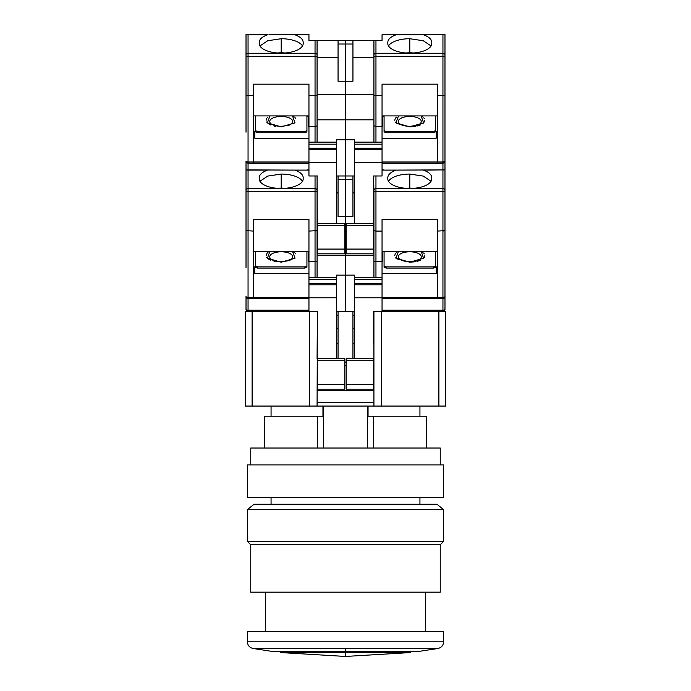 <?xml version="1.0" encoding="UTF-8"?>
<svg xmlns="http://www.w3.org/2000/svg" width="691" height="691" viewBox="0 0 691 691"><rect width="100%" height="100%" fill="white"/><g stroke="black" fill="none" stroke-linecap="round" stroke-linejoin="round"><path stroke-width="1.04" d="M419.938 504.188L419.938 497.425M271.062 504.188L271.062 497.425M419.938 416.215L419.938 406.066M368.053 406.066L368.053 416.215L426.71 416.215L426.71 448.018M271.062 416.215L271.062 406.066M264.29 448.018L264.29 416.215L317.618 416.215L317.618 448.018M373.382 448.018L373.382 416.215M323.509 448.018L323.509 406.066M367.491 406.066L367.491 448.018M322.947 406.066L322.947 416.215L317.618 416.215M373.581 343.842L373.581 311.33L445.652 311.33L445.652 406.066L381.363 406.066L381.363 311.33L373.926 311.33L373.926 406.066L381.363 406.066M373.926 406.066L245.348 406.066L245.348 311.33L317.419 311.33L317.074 406.066M317.074 402.68L373.926 402.68M317.074 311.33L309.637 311.33L309.637 406.066M354.638 315.39L352.946 315.39L352.946 311.33L336.362 311.33M336.362 315.39L338.054 315.39M338.054 328.242L336.362 328.242M338.054 343.842L336.362 343.842M317.419 311.33L317.074 358.698M344.826 365.461L346.174 365.461M373.926 390.501L317.074 390.501M354.638 328.242L352.946 328.242M354.638 343.842L352.946 343.842M373.926 358.698L373.581 311.33M346.174 362.075L344.826 362.075M354.638 311.33L352.946 311.33L352.946 358.698M338.054 358.698L338.054 311.33M345.5 652.572L280.779 652.572L345.5 656.45L345.5 652.572L410.221 652.572L410.687 651.751M345.5 651.751L274.318 651.751L252.984 648.486C249.529 647.605 247.654 645.385 247.378 641.818L443.622 641.818C443.346 645.385 441.471 647.605 438.016 648.486L345.5 648.486L345.5 651.751L416.682 651.751L438.016 648.486M247.378 641.818L247.378 631.41L443.622 631.41L443.622 641.818M265.646 592.161L265.646 631.41M425.354 592.161L425.354 631.41M247.378 509.604L254.141 504.188L436.859 504.188L443.622 509.604L247.378 509.604L247.378 541.407L443.622 541.407L443.622 509.604M443.622 541.407L440.236 544.793L250.764 544.793L247.378 541.407M250.764 544.793L250.764 592.161L440.236 592.161L440.236 544.793M345.5 464.939L443.622 464.939L443.622 497.425L247.378 497.425L247.378 464.939L345.5 464.939M250.764 464.939L250.764 448.018L440.236 448.018L440.236 464.939M444.978 230.889L444.978 230.414M409.789 251.792A11.479 5.027 180 0 1 419.903 254.443A11.479 5.027 180 0 1 419.351 259.6C419.04 260.421 415.852 261.103 409.789 261.656C405.539 261.561 402.352 260.87 400.227 259.6A11.479 5.027 180 0 1 399.674 254.443A11.479 5.027 180 0 1 409.789 251.792M423.03 252.457L421.087 251.239L423.609 258.227L409.789 262.209L395.969 258.227L398.491 251.239M396.548 252.457L395.788 253.174M395.261 253.873L394.734 255.601M395.261 257.337L395.788 258.037M396.548 258.754L409.789 262.209L415.334 261.742M406.083 188.341A14.217 6.236 180 0 1 409.789 188.125A14.217 6.236 180 0 1 413.494 188.341M382.045 170.098L396.211 170.098C390.76 172.059 387.953 174.581 387.798 177.682L387.832 178.261A21.991 9.639 0 0 0 387.798 178.839A21.991 9.639 0 0 0 409.789 188.479A21.991 9.639 0 0 0 431.78 178.839A21.991 9.639 0 0 0 431.745 178.261L431.754 179.306M431.745 178.261L431.78 177.682C431.633 174.598 428.826 172.068 423.367 170.098L444.978 169.891L444.978 309.292A2.03 2.03 0 0 1 442.948 311.33A2.03 2.03 0 0 0 444.978 309.292A2.03 0.89 0 0 1 442.948 310.19L442.948 311.33M396.211 170.098L444.978 169.891L444.978 190.422A2.03 1.823 180 0 0 442.948 188.591L375.956 188.591L375.956 175.98M444.978 191.632L442.948 191.632L442.948 231.088L444.978 230.621L437.533 231.088L437.533 298.469L442.948 298.469L442.948 310.19L382.045 310.19M444.978 296.439A2.03 2.03 0 0 1 442.948 298.469L442.948 297.329A2.03 0.89 0 0 0 444.978 296.439M437.533 231.088L437.533 219.513L382.045 219.513L382.045 231.088L375.956 231.088L375.956 191.632L373.926 191.632L373.581 175.98L382.045 175.98L382.045 162.445L354.638 162.445L354.638 223.357M435.503 251.239L435.503 267.201L433.473 268.091L386.105 268.091L384.075 267.201L384.075 265.983L386.105 266.873L433.473 266.873L433.473 268.091M384.075 251.774L382.719 251.774M382.045 261.569L382.719 261.569L382.719 251.239M382.045 273.584L436.176 273.584L436.176 267.348L437.533 266.139M354.638 277.488L354.638 284.796L382.045 284.796L382.045 277.488L354.638 277.488L354.638 275.122L345.5 275.122L345.5 311.33L345.5 40.639L308.955 40.639L308.955 34.55L294.789 34.757C300.24 36.709 303.047 39.24 303.202 42.341L303.168 42.92A21.991 9.639 180 0 1 303.202 43.498A21.991 9.639 180 0 1 281.211 53.138A21.991 9.639 180 0 1 259.22 43.498A21.991 9.639 180 0 1 259.255 42.92L259.22 42.341C259.367 39.249 262.174 36.727 267.633 34.757L247.162 34.55L248.052 34.757L248.052 56.291L246.022 56.291L246.022 95.28L246.022 34.55L247.162 34.55M352.946 175.98L352.946 216.585L345.5 216.585L345.5 230.12L346.174 230.12M386.105 268.091L386.105 266.873M435.503 265.983L433.473 266.873M436.176 273.584L437.533 272.366M384.075 251.239L384.075 265.983M382.045 284.796L382.045 311.33M382.045 231.088L382.045 277.488M373.581 360.728L373.581 358.698L346.174 358.698L346.174 384.412L373.581 384.412L373.581 360.728L346.174 360.728M346.174 384.412L346.174 389.145L373.581 389.145L373.581 384.412M354.638 284.796L354.638 358.698M382.045 298.469L437.533 298.469M373.926 191.632L373.926 230.621L373.581 192.901M382.045 261.613L375.956 261.613L375.956 231.088L373.926 230.621L373.926 277.488M437.533 251.239L382.045 251.239M421.994 169.891L423.367 170.098M431.072 181.275L423.246 176.084L409.789 174.063A21.991 9.639 0 0 0 388.506 181.275M387.832 178.261L387.824 179.306M383.721 169.891L382.045 169.891M354.638 192.901L352.946 192.901M344.826 230.12L345.5 230.12L345.5 255.16L373.926 255.16M416.967 261.405L420.439 260.274M423.03 258.745L423.79 258.037M424.317 257.337L424.844 255.601M424.317 253.873L423.79 253.174M382.045 297.795L354.638 297.795M373.926 261.146L375.956 261.613L375.956 277.488M267.97 252.457L267.21 253.174M266.683 253.873L266.156 255.601M266.683 257.337L267.21 258.037M267.97 258.754L270.561 260.274M274.042 261.405L275.666 261.742M281.211 251.792A11.479 5.027 180 0 1 291.326 254.443A11.479 5.027 180 0 1 290.773 259.6C290.47 260.421 287.283 261.103 281.211 261.656C276.961 261.561 273.774 260.87 271.649 259.6A11.479 5.027 180 0 1 271.097 254.443A11.479 5.027 180 0 1 281.211 251.792M294.452 252.457L292.509 251.239L295.031 258.227L281.211 262.209L267.391 258.227L269.913 251.239M277.506 188.341A14.217 6.236 180 0 1 281.211 188.125A14.217 6.236 180 0 1 284.917 188.341M246.022 230.414L246.022 230.889M246.022 171.791L246.022 169.891L248.052 170.098L248.052 191.632L246.022 191.632L246.022 230.621L246.022 169.891L294.789 170.098C300.24 172.059 303.047 174.581 303.202 177.682L303.168 178.261A21.991 9.639 180 0 1 303.202 178.839A21.991 9.639 180 0 1 281.211 188.479A21.991 9.639 180 0 1 259.22 178.839A21.991 9.639 180 0 1 259.255 178.261L259.22 177.682C259.367 174.598 262.174 172.068 267.633 170.098L269.006 169.891M246.022 248.691L246.022 249.745M246.022 267.547L246.022 230.621L253.467 231.088L253.467 219.513L308.955 219.513L308.955 231.088L317.074 230.621L317.074 175.98L317.419 249.071L344.826 249.071L344.826 223.357L317.419 223.357M308.955 310.19L248.052 310.19A2.03 0.89 0 0 1 246.022 309.292A2.03 2.03 0 0 0 248.052 311.33A2.03 2.03 0 0 1 246.022 309.292L246.022 296.439A2.03 0.89 0 0 0 248.052 297.329L248.052 191.632L315.044 191.632L315.044 175.98M248.052 311.33L248.052 298.469A2.03 2.03 0 0 1 246.022 296.439M308.281 251.239L308.281 261.569L308.955 261.569M306.925 251.774L308.281 251.774M257.527 268.091L257.527 266.873L255.497 265.983L255.497 267.201L257.527 268.091L304.895 268.091L306.925 267.201L306.925 251.239M308.955 273.584L254.824 273.584L254.824 267.348L253.467 266.139M253.467 231.088L253.467 297.329L248.052 297.329L248.052 298.469L253.467 298.469L253.467 297.329L308.955 297.329M338.054 175.98L338.054 179.366L345.5 179.366L345.5 175.98L336.362 175.98M317.074 255.16L345.5 255.16L345.5 275.122L336.362 275.122L336.362 277.488L308.955 277.488L308.955 311.33M352.946 179.366L345.5 179.366L345.5 216.585L338.054 216.585L338.054 179.366M307.279 169.891L308.955 169.891M304.895 268.091L304.895 266.873L306.925 265.983M257.527 266.873L304.895 266.873M255.497 265.983L255.497 251.239M254.824 273.584L253.467 272.366M302.494 181.275A21.991 9.639 0 0 0 281.211 174.063L267.762 176.075L259.928 181.275M259.246 179.306L259.255 178.261M303.176 179.306L303.168 178.261M317.074 277.488L317.074 230.621L315.044 231.088L315.044 191.632L317.074 191.632L317.074 175.98M308.955 251.239L253.467 251.239M308.955 277.488L308.955 231.088M253.467 298.469L308.955 298.469M336.362 358.698L336.362 277.488M344.826 384.412L344.826 389.145L317.419 389.145L317.419 384.412L344.826 384.412L344.826 358.698L317.419 358.698L317.419 384.412M338.054 192.901L336.362 192.901M295.739 253.873L295.212 253.174M336.362 297.795L308.955 297.795M315.044 231.088L315.044 261.613L308.955 261.613M315.044 277.488L315.044 261.613L316.685 261.423M444.978 95.548L444.978 95.073M409.789 116.451A11.479 5.027 180 0 1 419.903 119.102A11.479 5.027 180 0 1 419.351 124.259C419.04 125.08 415.852 125.762 409.789 126.315C405.539 126.211 402.352 125.529 400.227 124.259A11.479 5.027 180 0 1 399.674 119.102A11.479 5.027 180 0 1 409.789 116.451M423.03 117.116L421.087 115.898L423.609 122.886L409.789 126.859L395.969 122.886L398.491 115.898M396.548 117.116L395.788 117.833M395.261 118.524L394.734 120.26M395.261 121.996L395.788 122.687M396.548 123.404L409.789 126.859L415.334 126.401M406.083 53A14.217 6.236 180 0 1 409.789 52.784A14.217 6.236 180 0 1 413.494 53M431.745 42.92L431.78 42.341C431.633 39.249 428.826 36.727 423.367 34.757L444.978 34.55L444.978 55.073A2.03 1.823 180 0 0 442.948 53.25L375.956 53.25L375.956 40.639L382.045 40.639L382.045 34.757L396.211 34.757C390.76 36.709 387.953 39.24 387.798 42.341L387.832 42.92A21.991 9.639 0 0 0 387.798 43.498A21.991 9.639 0 0 0 409.789 53.138A21.991 9.639 0 0 0 431.78 43.498A21.991 9.639 0 0 0 431.745 42.92L431.754 43.965M444.978 55.073L444.978 173.951M444.978 56.291L442.948 56.291L442.948 95.747L444.978 95.28L437.533 95.747L437.533 163.128L442.948 163.128L442.948 169.891M444.978 161.098A2.03 2.03 0 0 1 442.948 163.128L442.948 161.988A2.03 0.89 0 0 0 444.978 161.098M352.946 40.639L345.5 40.639L345.5 94.779L373.926 94.779L373.926 40.639L352.946 40.639L352.946 81.244L338.054 81.244L338.054 44.025L352.946 44.025M375.956 40.639L373.926 40.639L373.926 94.779M435.503 115.898L435.503 131.86L433.473 132.75L386.105 132.75L384.075 131.86L384.075 130.642L386.105 131.532L433.473 131.532L433.473 132.75M384.075 116.434L382.719 116.434M382.045 126.228L382.719 126.228L382.719 115.898M382.045 138.235L436.176 138.235L436.176 132.007L437.533 130.789M354.638 175.98L345.5 175.98L345.5 139.781L354.638 139.781L354.638 162.445M437.533 95.747L437.533 84.172L382.045 84.172L382.045 95.747L373.926 95.28L373.926 142.147M382.045 34.757L423.367 34.757M383.721 34.55L397.575 34.55L383.721 34.55M386.105 132.75L386.105 131.532M435.503 130.642L433.473 131.532M436.176 138.235L437.533 137.025M384.075 115.898L384.075 130.642M354.638 149.455L382.045 149.455L382.045 142.147L354.638 142.147M382.045 149.455L382.045 162.445M382.045 95.747L382.045 142.147M373.581 175.98L373.581 253.804L346.174 253.804L346.174 249.071L373.581 249.071M382.045 163.128L437.533 163.128M437.533 115.898L382.045 115.898M443.838 34.55L421.994 34.55M431.072 45.934L423.246 40.743L409.789 38.722A21.991 9.639 0 0 0 388.506 45.934M396.211 34.757L397.575 34.55M387.832 42.92L387.824 43.965M373.926 57.56L352.946 57.56M317.074 94.779L345.5 94.779L345.5 119.819L373.926 119.819M416.958 126.064L420.439 124.933M423.03 123.404L423.79 122.687M424.317 121.996L424.844 120.26M424.317 118.524L423.79 117.833M382.045 126.272L375.956 126.272L375.956 142.147M373.581 223.357L346.174 223.357L346.174 249.071M373.926 125.805L375.956 126.272L375.956 56.291L442.948 56.291L442.948 34.757M267.97 117.116L267.21 117.833M266.683 118.524L266.156 120.26M266.683 121.996L267.21 122.687M267.97 123.404L270.561 124.933M274.042 126.064L275.666 126.401M281.211 116.451A11.479 5.027 180 0 1 291.326 119.102A11.479 5.027 180 0 1 290.773 124.259C290.47 125.08 287.283 125.762 281.211 126.315C276.961 126.211 273.774 125.529 271.649 124.259A11.479 5.027 180 0 1 271.097 119.102A11.479 5.027 180 0 1 281.211 116.451M294.452 117.116L292.509 115.898L295.031 122.886L281.211 126.859L267.391 122.886L269.913 115.898M277.506 53A14.217 6.236 180 0 1 281.211 52.784A14.217 6.236 180 0 1 284.917 53M246.022 95.073L246.022 95.548M246.022 36.45L246.022 34.55M246.022 40.639L246.022 55.073A2.03 1.823 0 0 1 248.052 53.25L315.044 53.25L315.044 40.639M246.022 113.35L246.022 114.404M246.022 132.206L246.022 95.28L253.467 95.747L253.467 84.172L308.955 84.172L308.955 95.747L317.074 95.28L317.074 40.639M246.022 169.891L246.022 161.098A2.03 0.89 0 0 0 248.052 161.988L248.052 56.291L315.044 56.291L315.044 53.25A2.03 1.823 0 0 1 317.074 55.073M248.052 169.891L248.052 163.128A2.03 2.03 0 0 1 246.022 161.098M308.281 115.898L308.281 126.228L308.955 126.228M306.925 116.434L308.281 116.434M257.527 132.75L257.527 131.532L255.497 130.642L255.497 131.86L257.527 132.75L304.895 132.75L306.925 131.86L306.925 115.898M308.955 138.235L254.824 138.235L254.824 132.007L253.467 130.789M253.467 95.747L253.467 161.988L248.052 161.988L248.052 163.128L253.467 163.128L253.467 161.988L308.955 161.988M317.074 119.819L345.5 119.819L345.5 139.781L336.362 139.781L336.362 142.147L308.955 142.147L308.955 144.177L336.362 144.177L336.362 162.445L308.955 162.445L308.955 175.98L317.419 175.98M338.054 40.639L338.054 44.025M307.279 34.55L293.425 34.55L307.279 34.55M304.895 132.75L304.895 131.532L306.925 130.642M257.527 131.532L304.895 131.532M255.497 130.642L255.497 115.898M254.824 138.235L253.467 137.025M269.006 34.55L293.425 34.55M302.494 45.934A21.991 9.639 0 0 0 281.211 38.722L267.762 40.734L259.928 45.934M259.246 43.965L259.255 42.92M303.176 43.965L303.168 42.92M317.074 142.147L317.074 95.28L315.044 95.747L315.044 56.291L317.074 56.291M308.955 115.898L253.467 115.898M308.955 162.445L308.955 144.177M308.955 142.147L308.955 95.747M253.467 163.128L308.955 163.128M336.362 162.445L336.362 223.357M336.362 144.177L336.362 142.147M344.826 249.071L344.826 253.804L317.419 253.804L317.419 249.071M338.054 57.56L317.074 57.56M295.739 118.524L295.212 117.833M315.044 95.747L315.044 126.272L308.955 126.272M315.044 142.147L315.044 126.272L316.685 126.082M252.111 406.066L252.111 311.33M438.889 311.33L438.889 406.066M252.984 648.486L345.5 648.486M442.948 231.088L442.948 297.329L382.045 297.329M373.926 190.422A2.03 1.823 0 0 1 375.956 188.591L375.956 191.632L442.948 191.632L442.948 170.098M409.789 174.063L409.789 187.995M382.045 283.578L354.638 283.578M354.638 279.518L382.045 279.518M246.022 190.422A2.03 1.823 0 0 1 248.052 188.591L315.044 188.591A2.03 1.823 0 0 1 317.074 190.422M267.633 170.098L248.052 170.098M308.955 170.098L294.789 170.098M281.211 187.995L281.211 174.063M336.362 284.796L308.955 284.796M344.826 360.728L317.419 360.728M336.362 283.578L308.955 283.578M308.955 279.518L336.362 279.518M442.948 95.747L442.948 161.988L382.045 161.988M373.926 55.073A2.03 1.823 0 0 1 375.956 53.25L375.956 56.291L373.926 56.291M409.789 38.722L409.789 52.654M373.581 225.387L346.174 225.387M382.045 148.237L354.638 148.237M354.638 144.177L382.045 144.177M267.633 34.757L248.052 34.757M308.955 34.757L294.789 34.757M281.211 52.654L281.211 38.722M336.362 149.455L308.955 149.455M344.826 225.387L317.419 225.387M336.362 148.237L308.955 148.237M280.779 652.572L280.313 651.751M410.221 652.572L345.5 656.45M400.227 259.6L405.807 261.371M408.061 261.604L409.789 261.656M405.332 188.28L414.246 188.28M285.668 188.28L276.754 188.28M405.332 52.939L414.246 52.939M285.668 52.939L276.754 52.939"/></g></svg>
